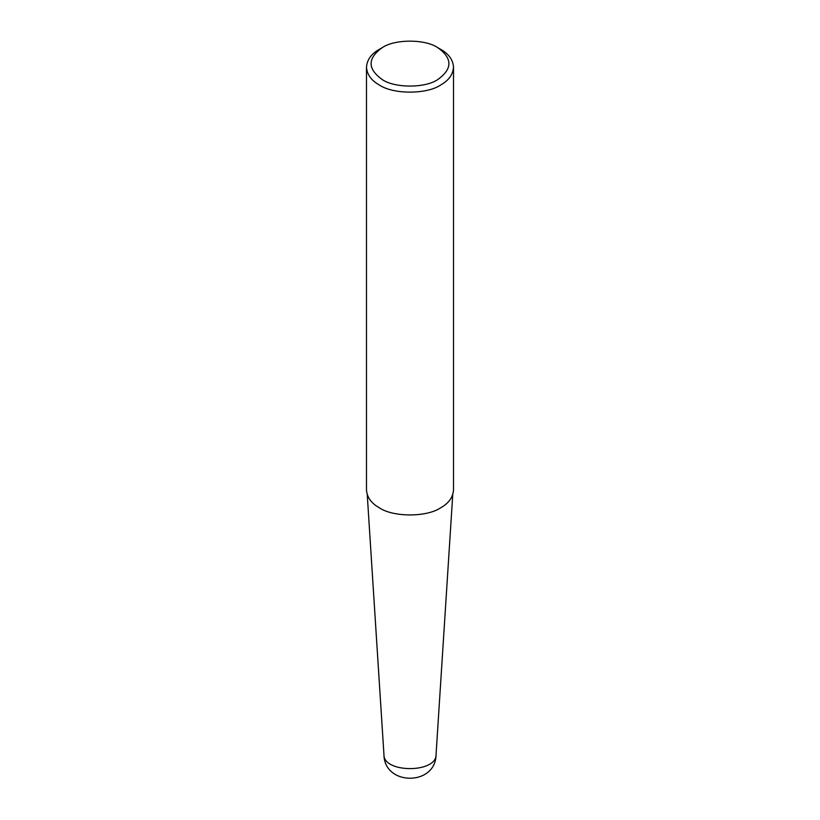 <?xml version="1.0" encoding="UTF-8"?>
<svg xmlns="http://www.w3.org/2000/svg" width="820" height="820" viewBox="0 0 820 820"><rect width="100%" height="100%" fill="white"/><g stroke="black" fill="none" stroke-linecap="round" stroke-linejoin="round"><path stroke-width="1.23" d="M437.695 47.621L437.695 47.621C452.63 58.281 452.63 68.942 437.695 79.601C425.231 88.222 394.768 88.222 382.304 79.601C367.37 68.942 367.37 58.281 382.304 47.621C394.768 39.001 425.231 39.001 437.695 47.621L440.77 49.395C448.724 53.874 452.978 59.798 453.511 67.168C452.978 74.538 448.724 80.452 440.77 84.931C426.923 94.515 393.077 94.515 379.229 84.931C371.276 80.452 367.022 74.538 366.489 67.168C367.022 59.798 371.276 53.874 379.229 49.395L382.304 47.621M453.511 67.168L453.511 489.97C452.978 497.34 448.724 503.265 440.77 507.734C426.923 517.317 393.077 517.317 379.229 507.734C371.276 503.265 367.022 497.34 366.489 489.97L366.489 67.168M452.753 494.665L436.055 754.564C436.763 773.291 383.237 773.291 383.944 754.564L367.247 494.665M436.055 754.564C435.891 786.124 384.108 786.124 383.944 754.564"/></g></svg>
